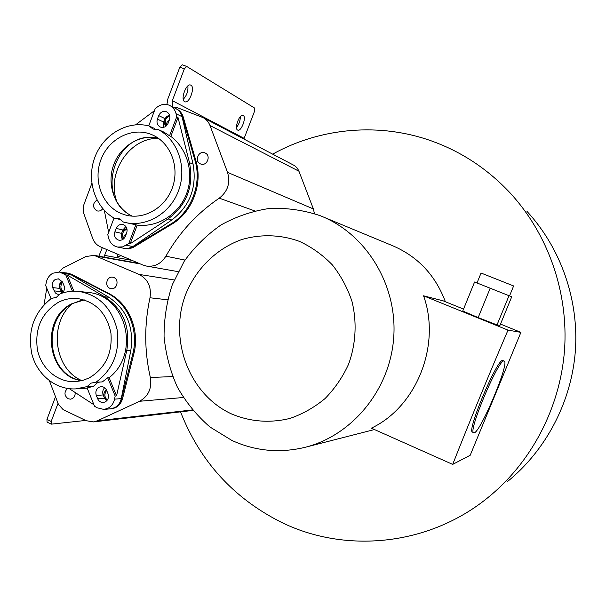 <?xml version="1.0" encoding="UTF-8"?>
<svg xmlns="http://www.w3.org/2000/svg" width="606" height="606" viewBox="0 0 606 606"><rect width="100%" height="100%" fill="white"/><g stroke="black" fill="none" stroke-linecap="round" stroke-linejoin="round"><path stroke-width="0.91" d="M423.564 295.811L508.01 330.126L520.902 332.368L470.195 455.265L452.682 464.393L371.342 428.162C416.375 407.012 441.312 345.238 423.564 295.811L443.259 300.871L463.545 309.105M500.503 324.089L520.902 332.368M497.018 324.922L499.927 325.49L511.722 296.788L474.581 282.002L462.764 311.014L478.172 317.589L497.018 324.922L509.017 295.705M321.794 216.334C366.865 234.802 397.657 285.714 393.695 337.883C389.9 390.075 351.919 435.85 304.621 447.433C279.366 453.379 255.118 451.046 231.871 440.441L209.949 426.988C196.844 415.61 185.966 402.286 177.323 387.014C170.157 370.94 165.733 354.078 164.059 336.428C164.029 318.68 166.786 301.402 172.346 284.593L184.254 261.201C194.518 246.945 206.782 234.863 221.046 224.94C236.196 216.524 252.308 211.032 269.382 208.464C286.653 207.706 303.591 210.115 320.188 215.683L393.089 245.915C418.019 256.755 435.456 275.366 445.387 301.743M299.553 241.415C280.684 234.514 260.451 233.961 241.415 239.665C216.456 248.687 196.155 268.693 185.83 293.978C168.195 339.049 189.004 394.65 231.848 414.087C250.596 421.821 269.95 423.276 289.903 418.443C302.667 414.042 314.37 407.421 325.021 398.581C334.785 388.628 342.632 377.174 348.571 364.229C355.896 344.102 357.085 322.18 351.98 301.409C347.48 287.926 340.913 275.73 332.293 264.822C322.672 254.929 311.757 247.127 299.553 241.415M272.783 154.076C320.589 127.548 380.121 121.988 433.282 141.592C462.545 152.386 488.178 169.521 510.176 192.996C548.142 234.181 568.655 292.546 564.504 350.359C560.058 408.149 531.151 462.832 487.519 497.935C428.23 546.021 345.223 553.74 281.176 522.213C233.545 498.155 199.995 461.371 180.535 411.853M204.843 152.871L205.063 152.962C211.449 155.492 206.873 166.764 200.609 163.961L200.518 163.923C194.026 161.514 198.495 150.076 204.843 152.871M102.778 208.646C101.308 210.623 99.467 211.388 97.255 210.933L96.619 210.721C92.362 207.161 92.483 203.586 96.983 199.988M75.152 392.491C75.333 396.271 73.758 398.498 70.417 399.172L68.077 398.725C64.16 395.544 63.971 392.127 67.516 388.469M113.913 277.556C119.48 279.654 117.003 289.713 111.178 288.676L109.853 288.305C104.247 286.176 106.838 276.048 112.693 277.207L113.913 277.556M526.985 211.373C560.823 248.096 579.025 299.841 575.352 351.063C571.413 402.255 545.764 450.735 506.874 482.043M173.149 107.224L177.414 107.701L203.192 117.67L294.902 165.817L297.107 167.96L298.72 170.642L313.378 208.941L314.423 213.577M184.997 260.072L165.877 256.194C161.113 263.777 154.621 267.064 146.417 266.057L142.66 264.936L100.407 246.816C96.725 245.15 94.127 242.294 92.612 238.249L83.552 212.774L83.651 205.282L91.824 183.406M165.877 256.194C179.232 232.606 197.033 213.259 219.266 198.162L254.694 210.896M203.192 117.67C206.366 119.374 208.638 122.003 210.009 125.54L227.523 172.362C230.568 182.845 227.811 191.443 219.266 198.162M172.649 376.576L150.341 377.5C152.045 388.325 148.455 396.248 139.569 401.27L97.407 420.784L93.347 421.927L86.211 420.7L63.183 409.686L58.418 404.361L49.427 380.795M150.341 377.5C144.311 350.965 144.198 324.384 150 297.773L167.589 299.796M58.88 271.973L62.835 268.185L85.726 256.588L94.044 255.331L139.054 274.404C147.962 279.146 151.606 286.933 150 297.773M124.359 248.43L128.487 248.839L132.737 247.718L171.801 224.212C192.17 212.38 203.033 184.118 195.935 160.931L183.209 116.935C182.126 113.405 180.05 110.822 176.982 109.186L176.035 108.701C179.103 110.337 181.186 112.928 182.27 116.466L195.018 160.545C202.131 183.777 191.254 212.1 170.839 223.955L132.29 247.21L128.078 248.566L123.851 248.316M78.969 291.425C98.907 295.024 111.618 307.727 117.094 329.52C120.049 351.98 113.019 369.539 96.021 382.197L91.036 383.128L87.105 386.62L75.75 388.893C56.002 389.961 37.375 375.061 31.921 354.321C27.255 331.012 33.754 312.378 51.419 298.41L56.29 297.379L60.161 293.834C66.266 291.524 72.538 290.721 78.969 291.425L87.415 292.372C125.904 294.713 141.1 352.95 109.133 377.674L116.549 395.847L115.17 396.074L114.564 399.142C113.61 403.407 111.337 406.482 107.739 408.361L103.906 409.436L110.724 408.785L114.519 407.724L111.58 408.747C117.102 407.929 120.745 404.596 122.518 398.763L133.797 353.98C140.1 330.376 128.873 303.432 108.883 293.539L71.675 274.283L67.024 272.995L70.546 274.124L107.823 293.418C127.836 303.333 139.092 330.323 132.775 353.972L121.473 398.846C120.344 402.952 118.026 405.906 114.519 407.724C118.072 405.868 120.321 402.831 121.261 398.612L130.805 350.556C134.093 327.263 126.768 309.492 108.838 297.251L70.569 274.442L66.66 273.056L59.403 272.033L65.766 274.882L72.432 291.228M47.117 422.132L51.29 424.155L51.184 421.458L58.032 403.331M51.29 424.155L85.673 420.443M47.071 422.117L46.95 419.413L55.51 396.725M103.937 257.103L106.845 249.574M102.308 247.627L98.846 256.194M172.369 106.823L172.331 100.657L184.353 68.834L186.724 66.448L254.573 108.05L254.52 111.299L243.907 138.971M182.353 64.842L179.838 67.152L167.847 98.945L166.915 104.543M184.694 101.664C180.179 99.778 186.201 82.961 190.64 85.067L190.928 85.204C195.352 87.294 189.33 103.853 184.913 101.763L184.694 101.664M237.62 130.063C234.03 128.608 239.521 113.655 243.029 115.375L243.226 115.473C246.748 117.094 241.264 131.835 237.779 130.131L237.62 130.063M183.277 99.27C186.769 95.566 188.307 91.112 187.883 85.908M236.499 127.389C239.006 124.275 240.287 120.677 240.347 116.617M121.056 255.671L117.981 256.914L116.806 253.846M452.682 464.393C470.112 420.291 488.557 375.531 508.01 330.126M472.566 432.161L472.506 432.131C466.309 431.805 497.246 358.388 502.7 360.502L504.162 361.047M503.919 361.009C498.518 358.919 467.574 432.358 473.718 432.661C478.604 436.57 510.191 362.335 504.192 361.062L503.919 361.009M478.172 317.589L490.186 288.206M477.005 282.964L481.058 273.033L513.623 285.956L509.54 295.91M80.916 300.447L73.144 303.379C42.572 317.43 46.223 371.766 78.447 379.97M81.818 380.697C46.882 376.758 39.731 318.43 72.144 303.598L84.325 299.909M73.856 291.175L67.319 275.139L104.664 296.804C123.283 309.174 130.646 327.073 126.76 350.51L116.549 395.847M103.906 409.436L96.975 407.747L94.513 406.194L87.135 387.969L93.475 386.287L97.377 382.825L99.763 382.022M93.945 404.785L69.379 388.719M115.17 396.074L107.709 377.773L102.316 381.909L96.021 382.197M106.618 390.347L107.989 393.703C109.088 397.331 108.133 400.081 105.141 401.96L103.262 402.482C100.702 402.528 98.839 401.301 97.672 398.778L96.309 395.423C95.218 391.817 96.165 389.067 99.142 387.181L101.187 386.651C103.671 386.658 105.482 387.885 106.618 390.347M75.977 388.885L87.196 388.113M87.105 386.62L93.475 386.287M58.305 302.356C41.496 312.923 34.542 328.732 37.436 349.776C41.253 368.463 57.479 382.431 74.947 381.682L82.105 380.621L88.976 378.046C105.224 368.448 112.549 353.465 110.936 333.103C106.762 313.249 95.68 301.735 77.697 298.561C70.925 297.925 64.463 299.19 58.305 302.356M51.025 298.682L45.685 285.471L46.268 282.457C47.192 278.26 49.389 275.177 52.866 273.215L59.403 272.033M62.206 293.115C64.38 291.031 64.971 288.517 63.994 285.57L62.668 282.305L58.403 278.843L55.381 279.404C52.472 281.343 51.548 284.07 52.608 287.592L55.381 292.986L57.525 294.19L59.858 294.266M109.133 377.674L107.709 377.773M67.319 275.139L65.766 274.882M46.76 288.145L44.049 304.674M62.115 293.145L59.933 288.426C58.956 285.434 59.593 282.919 61.842 280.873M106.603 400.922L104.55 398.263L103.202 394.945C102.255 392.188 102.74 389.787 104.656 387.749M65.425 272.882L67.024 272.995M110.512 408.845L109.61 408.891M106.398 389.863C103.959 391.855 103.255 394.43 104.277 397.597L106.898 400.611M62.221 281.426C59.88 283.464 59.206 286.009 60.199 289.07L63.13 292.145M62.63 282.222C60.092 285.752 60.342 288.933 63.388 291.781M106.671 390.469C104.111 393.885 104.323 397.089 107.3 400.096M64.448 287.471L63.819 285.146M108.459 395.657L107.906 393.506M71.538 304.273C48.518 324.566 54.381 368.978 81.818 380.606L81.946 380.666M153.326 137.342C115.844 133.593 96.172 193.632 127.987 213.774M169.718 115.807C165.468 117.897 164.279 121.139 166.135 125.525L166.37 125.851M127.01 229.106C122.76 231.007 121.548 234.204 123.374 238.681L123.541 238.931M130.184 243.726L168.044 218.933C186.86 204.964 194.003 186.216 189.473 162.673L177.997 117.45L170.824 136.38C187.587 148.97 194.299 173.604 186.466 193.973C178.725 214.388 157.658 227.576 137.229 225.121L130.184 243.726L128.767 243.514L122.715 246.869L117.594 247.051L124.874 248.498L128.048 248.483L132.858 246.566L171.801 219.986C189.973 205.957 197.071 187.345 193.079 164.158L182.058 116.716C181.133 113.034 179.103 110.353 175.975 108.671L169.907 105.565C173.066 107.262 175.111 109.974 176.051 113.701L176.755 116.723L169.544 135.782L163.893 132.116L158.234 129.555C177.937 139.986 187.209 167.453 178.596 190.572C170.188 213.766 145.788 227.833 124.495 222.311L123.344 222.001L119.276 218.766L114.223 218.175C94.816 207.222 86.257 180.065 94.831 157.363C103.202 134.585 127.336 120.329 148.962 125.934L154.712 128.533L155.742 129.692M122.45 239.665L121.155 236.204L121.829 232.681C121.003 235.204 121.389 237.423 123.003 239.34M126.927 228.72C124.548 228.97 122.851 230.295 121.829 232.681L122.851 229.977L125.889 226.553M169.536 115.163L166.597 116.511L164.65 119.276L169.294 114.572M163.817 127.283L163.612 122.033L164.65 119.276C163.779 121.965 164.249 124.245 166.052 126.131M132.153 216.137C115.163 208.07 106.732 185.55 113.231 166.105C119.541 146.607 139.675 133.835 158.068 138.062M117.594 247.051L115.481 246.392C111.845 244.718 109.512 241.794 108.474 237.613L107.8 234.613L114.026 218.062M108.648 232.348L104.315 210.358M128.767 243.514L135.85 224.781L124.495 222.311M114.223 218.175L120.905 219.645M126.692 232.833L125.389 236.272C124.018 239.272 121.844 240.567 118.867 240.173L117.935 239.878C114.898 238.181 113.883 235.499 114.898 231.833L116.193 228.409C117.602 225.341 119.829 224.046 122.874 224.523L123.639 224.781C126.692 226.47 127.714 229.159 126.692 232.833M148.962 125.934L153.083 129.078L158.234 129.555M151.091 134.373C131.949 126.715 108.557 138.782 100.876 159.81C92.907 180.724 102.308 205.782 121.245 213.547L125.7 215.062C144.387 220.19 165.923 207.457 172.695 186.845C179.687 166.309 170.271 142.546 152.303 134.873L151.091 134.373M148.743 125.881L155.295 108.459L157.787 106.679C161.34 104.277 165.014 103.747 168.824 105.08L169.907 105.565M160.507 127.109C163.893 128.017 166.423 126.73 168.112 123.253L169.438 119.753C170.445 116.269 169.551 113.663 166.756 111.928L166.317 111.731C162.931 110.845 160.401 112.133 158.719 115.61L157.401 119.102C156.386 122.654 157.325 125.29 160.226 126.987L160.507 127.109M137.229 225.121L135.85 224.781M169.544 135.782L170.824 136.38M177.997 117.45L176.755 116.723M154.477 110.64L135.661 124.783M123.374 238.681L124.238 235.575L126.48 233.401M166.135 125.525L167.021 122.367L169.301 120.109M158.499 138.365C130.048 137.479 106.914 171.846 116.322 200.192M313.378 208.941L227.523 172.362M298.955 171.225L210.009 125.54M192.367 409.929L97.407 420.784M183.292 397.506L139.569 401.27M174.233 279.949L139.054 274.404M140.334 263.936L96.884 256.186M51.184 421.458L46.95 419.413M132.093 260.398L104.649 255.399M179.838 67.152L184.353 68.834M244.12 138.342L172.331 100.657M130.805 350.556L126.76 350.51M104.664 296.804L108.838 297.251M114.564 399.142L121.261 398.612M70.569 274.442L63.35 273.442M59.933 288.426L52.608 287.592M53.934 290.857L61.244 291.645M103.202 394.945L96.309 395.423M97.672 398.778L104.55 398.263M132.775 353.972L133.797 353.98M107.823 293.418L108.883 293.539M70.546 274.124L71.675 274.283M121.473 398.846L122.518 398.763M170.839 223.955L171.801 224.212M195.018 160.545L195.935 160.931M182.27 116.466L183.209 116.935M132.85 246.892L133.873 247.104M171.801 219.986L168.044 218.933M189.473 162.673L193.079 164.158M126.298 245.203L132.858 246.566M182.058 116.716L176.051 113.701M164.915 118.587L158.719 115.61M157.401 119.102L163.612 122.033M122.851 229.977L116.193 228.409M114.898 231.833L121.571 233.363M374.455 429.548L306 447.077M178.164 271.655L146.417 266.057M192.791 410.436L93.347 421.927M139.039 263.383L94.044 255.331M182.217 64.781L186.724 66.448M472.506 432.131L473.718 432.661"/></g></svg>
